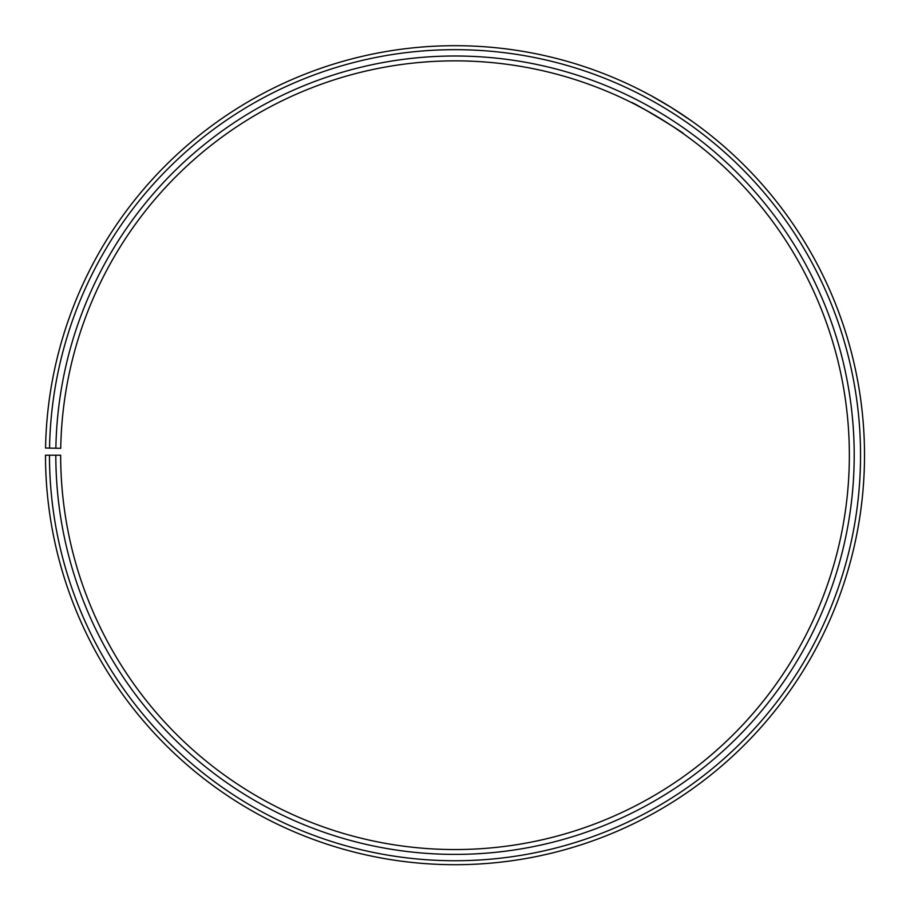 <?xml version="1.0" encoding="UTF-8"?>
<svg xmlns="http://www.w3.org/2000/svg" width="910" height="910" viewBox="0 0 910 910"><rect width="100%" height="100%" fill="white"/><g stroke="black" fill="none" stroke-linecap="round" stroke-linejoin="round"><path stroke-width="1.36" d="M49.47 455.205L45.5 455.205A409.511 409.511 0 0 0 657.691 811.026A409.511 409.511 0 0 0 663.879 102.966A409.511 409.511 0 0 0 45.557 448.05L49.538 448.118A405.53 405.53 0 0 1 661.843 106.379A405.53 405.53 0 0 1 655.723 807.58A405.53 405.53 0 0 1 49.47 455.205L60.663 455.205A394.337 394.337 0 0 0 650.184 797.854A394.337 394.337 0 0 0 656.133 116.002A394.337 394.337 0 0 0 60.731 448.311L55.874 448.232A399.194 399.194 0 0 1 658.612 111.828A399.194 399.194 0 0 1 652.595 802.063A399.194 399.194 0 0 1 55.817 455.205M49.538 448.118L55.874 448.232M635.009 104.331L631.506 102.557C630.539 100.498 685.731 133.656 683.512 133.804L682.295 132.951M681.692 132.519L676.187 128.731M672.354 126.16L667.974 123.316M667.496 123.009L662.901 120.109M658.055 117.151L653.005 114.171M648.034 111.327L635.897 104.798M673.241 108.688L691.338 120.768L670.056 106.697M643.723 91.773L647.34 93.673M651.287 95.8L671.648 107.687"/></g></svg>
